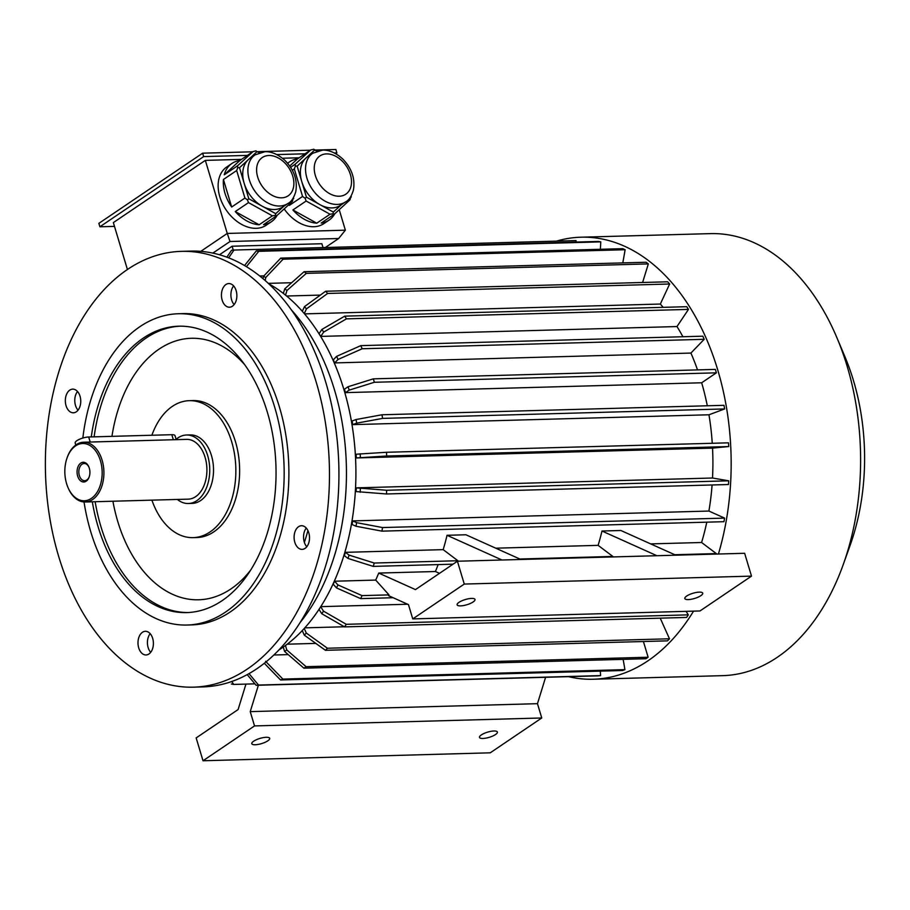 <?xml version="1.0" encoding="UTF-8"?>
<svg xmlns="http://www.w3.org/2000/svg" width="910" height="910" viewBox="0 0 910 910"><rect width="100%" height="100%" fill="white"/><g stroke="black" fill="none" stroke-linecap="round" stroke-linejoin="round"><path stroke-width="1.36" d="M150.161 633.656A11.83 7.712 -91.6 0 0 150.673 652.345M142.438 632.291A11.83 7.712 -91.6 0 0 138.206 645.656A11.83 7.712 -91.6 0 0 146.021 654.961A11.83 7.712 -91.6 0 0 152.687 638.41A11.83 7.712 -91.6 0 0 145.361 631.301A11.83 7.712 -91.6 0 0 142.438 632.291M306.272 528.073A11.83 7.712 -91.6 0 0 306.795 546.762M294.817 542.28A11.83 7.712 -91.6 0 0 302.143 549.378A11.83 7.712 -91.6 0 0 309.514 537.332A11.83 7.712 -91.6 0 0 301.483 525.718A11.83 7.712 -91.6 0 0 298.56 526.708A11.83 7.712 -91.6 0 0 294.817 542.28M233.62 285.911A11.83 7.712 -91.6 0 0 231.618 299.856A11.83 7.712 -91.6 0 0 234.143 304.6M232.414 306.226A11.83 7.712 -91.6 0 0 236.645 292.861A11.83 7.712 -91.6 0 0 228.831 283.556A11.83 7.712 -91.6 0 0 222.165 300.118A11.83 7.712 -91.6 0 0 229.479 307.216A11.83 7.712 -91.6 0 0 232.414 306.226M151.89 435.242A68.512 44.624 88.4 0 1 189.314 400.673A68.512 44.624 88.4 0 1 231.686 441.782A68.512 44.624 88.4 0 1 193.102 537.639A68.512 44.624 88.4 0 1 151.902 500.147M189.314 400.673L193.091 400.571A68.512 44.624 88.4 0 1 235.462 441.68A68.512 44.624 88.4 0 1 196.879 537.537L193.102 537.639M176.119 439.314A34.25 22.306 88.4 0 1 186.482 435.014L190.258 434.912A34.25 22.306 88.4 0 1 211.438 455.466A34.25 22.306 88.4 0 1 192.146 503.401L188.37 503.503A34.25 22.306 88.4 0 1 177.359 499.442M186.482 435.014A34.25 22.306 88.4 0 1 207.662 455.569A34.25 22.306 88.4 0 1 188.37 503.503M67.078 457.878L67.306 457.241A29.893 19.474 88.4 0 1 76.224 444.706A29.893 19.474 88.4 0 1 83.618 442.226L186.595 439.371A29.893 19.474 88.4 0 1 205.091 457.309A29.893 19.474 88.4 0 1 188.256 499.146L85.267 501.99A29.893 19.474 88.4 0 1 68.159 487.897L67.886 487.271A28.654 18.655 88.4 0 1 67.078 457.878A28.654 18.655 88.4 0 1 75.621 445.877A28.654 18.655 88.4 0 1 100.02 459.425A28.654 18.655 88.4 0 1 92.979 497.156A28.654 18.655 88.4 0 1 67.886 487.271M83.618 442.226A29.893 19.474 88.4 0 1 103.899 471.573A29.893 19.474 88.4 0 1 85.267 501.99M89.316 468.195A9.862 6.427 88.4 0 1 89.146 477.033A9.862 6.427 88.4 0 1 79.545 479.763A9.862 6.427 88.4 0 1 79.136 464.726A9.862 6.427 88.4 0 1 88.862 466.921A9.862 6.427 88.4 0 1 89.316 468.195M77.509 391.493A11.83 7.712 -91.6 0 0 78.021 410.183M193.443 687.164L202.896 686.902A217.99 141.983 -91.6 0 0 256.813 668.77A217.99 141.983 -91.6 0 0 334.891 422.593A217.99 141.983 -91.6 0 0 190.85 251.092L181.408 251.353A217.99 141.983 -91.6 0 0 45.5 473.177A217.99 141.983 -91.6 0 0 193.443 687.164A217.99 141.983 -91.6 0 0 247.361 669.032A217.99 141.983 -91.6 0 0 325.439 422.854A217.99 141.983 -91.6 0 0 181.408 251.353M80.034 396.237A11.83 7.712 -91.6 0 0 72.709 389.139A11.83 7.712 -91.6 0 0 65.338 401.185A11.83 7.712 -91.6 0 0 73.369 412.799A11.83 7.712 -91.6 0 0 76.292 411.82A11.83 7.712 -91.6 0 0 80.034 396.237M84.027 501.967A155.701 101.419 -91.6 0 0 187.005 625.034L191.726 624.908A155.701 101.419 -91.6 0 0 230.241 611.952A155.701 101.419 -91.6 0 0 286.013 436.117A155.701 101.419 -91.6 0 0 183.126 313.609L178.405 313.745A155.701 101.419 -91.6 0 0 82.844 438.04M187.005 625.034A155.701 101.419 -91.6 0 0 225.509 612.089A155.701 101.419 -91.6 0 0 281.281 436.243A155.701 101.419 -91.6 0 0 178.405 313.745M92.319 501.797A143.245 93.298 -91.6 0 0 186.664 612.589A143.245 93.298 -91.6 0 0 222.085 600.668A143.245 93.298 -91.6 0 0 273.398 438.893A143.245 93.298 -91.6 0 0 178.747 326.201A143.245 93.298 -91.6 0 0 91.296 436.925M75.78 445.013L75.177 442.988A8.725 2.537 -16.7 0 1 79.523 439.257A8.725 2.537 -16.7 0 1 88.679 436.993L171.819 434.696A8.725 2.537 -16.7 0 1 175.016 435.674L176.221 439.666M88.998 467.251A8.622 5.608 -91.6 0 0 84.198 463.497A8.622 5.608 -91.6 0 0 78.829 472.256A8.622 5.608 -91.6 0 0 84.675 480.719A8.622 5.608 -91.6 0 0 86.803 480.002A8.622 5.608 -91.6 0 0 89.26 476.703M114.478 226.385L99.895 226.783L98.871 223.359L202.646 153.176L252.73 151.788M257.894 151.651L310.355 150.195M315.531 150.059L335.858 149.49L336.893 152.925L335.756 153.688M297.138 166.132L301.79 181.659A29.336 20.555 -124.1 0 1 305.931 158.067L297.138 166.132L295.409 166.007L294.305 168.942L292.337 170.261M316.885 151.196L314.724 150.002L305.931 158.067A29.336 20.555 -124.1 0 1 307.603 156.736L312.756 153.255L322.39 150.161C325.382 149.832 333.287 150.423 342.626 158.875C351.749 168.27 355.344 178.69 353.41 190.122C351.442 196.412 348.849 200.314 345.629 201.849A29.336 20.555 -124.1 0 1 306.943 178.167A29.336 20.555 -124.1 0 1 312.756 153.255M345.629 201.849L340.476 205.33A29.336 20.555 -124.1 0 1 319.899 204.625L333.356 212.075L341.352 204.739M351.01 196.116L350.02 199.802L334.414 214.112L321.162 223.075A35.194 24.661 -124.1 0 0 329.033 220.14L323.88 223.621A35.194 24.661 -124.1 0 1 284.17 208.925M333.356 212.075L333.037 213.748L334.414 214.112M351.317 196.981L351.067 196.014M289.027 204.477L289.312 205.421L302.564 196.469L305.089 198.255L306.147 201.019L330.012 214.237L316.76 223.189A35.194 24.661 -124.1 0 1 292.895 209.971L316.76 223.189M306.147 201.019L292.895 209.971M330.012 214.237L333.037 213.748M306.442 197.174L319.899 204.625A29.336 20.555 -124.1 0 1 301.79 181.659L306.442 197.174L305.089 198.255M302.564 196.469L294.305 168.942M317.317 151.049L313.688 149.24L310.72 149.957L295.124 164.266L290.608 167.315M310.72 149.957L297.479 158.909L289.733 166.018M295.124 164.266L295.409 166.007M313.688 149.24L314.724 150.002M334.755 213.793A35.194 24.661 -124.1 0 1 329.033 220.14M289.312 205.421A35.194 24.661 -124.1 0 1 288.8 204.682M287.685 163.345A35.194 24.661 -124.1 0 1 289.607 161.844A35.194 24.661 -124.1 0 1 297.479 158.909M287.992 203.442A29.336 20.555 -124.1 0 1 249.306 179.759A29.336 20.555 -124.1 0 1 255.118 154.848L264.753 151.754C267.745 151.424 275.662 152.015 285.001 160.467C294.123 169.863 297.707 180.282 295.773 191.714C293.805 198.005 291.211 201.906 287.992 203.442L282.839 206.923A29.336 20.555 -124.1 0 1 262.262 206.217L275.719 213.668L283.727 206.331M248.817 198.767L262.262 206.217A29.336 20.555 -124.1 0 1 244.153 183.251L248.817 198.767L247.452 199.847L248.51 202.612L235.269 211.564L259.123 224.781A35.194 24.661 -124.1 0 1 235.269 211.564M239.501 167.724L244.153 183.251A29.336 20.555 -124.1 0 1 248.293 159.66L239.501 167.724L237.772 167.599L236.668 170.534L223.416 179.486L231.675 207.014A35.194 24.661 -124.1 0 1 223.416 179.486M259.248 152.789L257.098 151.595L248.293 159.66A29.336 20.555 -124.1 0 1 249.977 158.329L255.118 154.848M248.51 202.612L272.374 215.829L259.123 224.781M272.374 215.829L275.4 215.34L275.719 213.668M236.668 170.534L244.926 198.061L231.675 207.014M244.926 198.061L247.452 199.847M293.373 197.709L292.383 201.394L276.776 215.704L263.536 224.668A35.194 24.661 -124.1 0 0 271.396 221.733L266.243 225.214A35.194 24.661 -124.1 0 1 226.522 210.506A35.194 24.661 -124.1 0 1 226.817 166.917L231.97 163.436A35.194 24.661 -124.1 0 1 239.842 160.513L224.235 174.822A35.194 24.661 -124.1 0 1 231.97 163.436M275.4 215.34L276.776 215.704M293.68 198.573L293.429 197.606M257.098 151.595L259.691 152.641M224.235 174.822L237.487 165.859L253.082 151.549L239.842 160.513M256.051 150.844L253.082 151.549M237.487 165.859L237.772 167.599M277.118 215.386A35.194 24.661 -124.1 0 1 271.396 221.733M127.423 269.531L113.352 222.597L205.341 160.376L241.514 159.375M200.769 251.353L227.261 233.438L205.341 160.376M325.336 247.52L338.668 238.5L230.014 241.503L227.261 233.438L345.368 230.173L339.225 209.698M282.475 158.238L299.151 157.783M315.815 643.393L287.207 644.189M344.355 626.762L304.782 627.855M407.657 604.251L320.752 606.652M334.596 581.217A193.079 125.751 88.4 0 1 333.197 584.22L336.518 587.917A199.301 129.811 -91.6 0 0 337.917 584.914L334.596 581.217L375.693 580.079A193.079 125.751 -91.6 0 0 378.731 573.072L415.472 589.6L457.411 561.231L464.271 584.061L751.501 576.121L699.983 610.963L412.753 618.902L464.271 584.061M439.496 573.346L435.424 571.514L378.731 573.072M435.424 571.514A193.079 125.751 -91.6 0 0 438.142 564.587M344.355 555.68A193.079 125.751 -91.6 0 0 345.39 552.336L349.065 555.111L374.272 563.04A217.99 141.983 88.4 0 1 373.236 566.384L348.029 558.456L344.355 555.68M520.85 559.468L465.92 534.773L447.026 535.296A193.079 125.751 -91.6 0 1 443.181 549.64L345.39 552.336M675.8 555.191L620.87 530.496L601.976 531.019A193.079 125.751 -91.6 0 1 598.132 545.352L495.745 548.184M706.786 522.169A193.079 125.751 88.4 0 1 701.587 542.496L650.695 543.896M352.068 524.49A193.079 125.751 -91.6 0 0 352.705 520.907L356.629 522.67L382.553 527.561A217.99 141.983 88.4 0 1 381.927 531.144L355.992 526.253L352.068 524.49M712.086 484.973A193.079 125.751 88.4 0 1 708.901 511.056L352.705 520.907M356.106 491.571A193.079 125.751 -91.6 0 0 356.322 487.862L386.67 490.262A217.99 141.983 88.4 0 1 386.454 493.971L356.106 491.571M712.541 448.107L356.333 457.946A193.079 125.751 -91.6 0 0 356.128 454.215L386.477 452.281L728.5 442.829A217.99 141.983 88.4 0 1 728.717 446.56L712.541 448.107A193.079 125.751 88.4 0 1 712.519 478.012L356.322 487.862M708.958 414.778L352.75 424.629A193.079 125.751 -91.6 0 0 352.125 420.989L356.049 419.533L381.984 414.767L724.007 405.314A217.99 141.983 88.4 0 1 724.644 408.943L708.958 414.778A193.079 125.751 88.4 0 1 712.257 443.272M701.667 382.78L716.386 372.827L374.363 382.28L349.144 390.14A199.301 129.811 -91.6 0 0 348.12 386.716L344.435 389.196A193.079 125.751 88.4 0 1 345.47 392.631L701.667 382.78A193.079 125.751 88.4 0 1 707.309 405.769M690.906 353.069L704.203 339.305L362.18 348.757L338.031 359.473A199.301 129.811 -91.6 0 0 336.632 356.356L333.31 359.803A193.079 125.751 88.4 0 1 334.698 362.919L690.906 353.069A193.079 125.751 88.4 0 1 697.526 369.892M676.983 326.553L688.472 309.4L346.437 318.853L323.653 332.116A199.301 129.811 -91.6 0 0 321.935 329.409L319.057 333.697A193.079 125.751 88.4 0 1 320.775 336.404L676.983 326.553A193.079 125.751 88.4 0 1 682.909 336.745M304.543 313.882L660.33 304.042A193.079 125.751 88.4 0 1 663.151 307.341M320.343 295.09L286.616 296.023M291.655 282.714L268.313 283.363M263.934 275.889L259.782 276.003M288.231 654.609L273.842 655.007M443.181 549.64L457.889 560.731L374.272 563.04M447.026 535.296L501.956 559.991M598.132 545.352L612.839 556.442L519.837 559.013M601.976 531.019L656.906 555.714M375.693 580.079L388.979 594.878A217.99 141.983 88.4 0 1 388.615 595.686L408.465 604.615L412.753 618.902M457.411 561.231L744.642 553.291L751.501 576.121M545.602 677.29L537.469 703.68L250.239 711.62L254.527 725.918L203.01 760.76L490.24 752.82L541.746 717.979L254.527 725.918M258.372 685.23L250.239 711.62M245.95 684.092L238.101 709.55L196.162 737.919L203.01 760.76M699.289 592.126A9.339 2.719 163.3 0 0 689.473 594.548A9.339 2.719 163.3 0 0 684.82 598.541A9.339 2.719 163.3 0 0 694.546 598.462A9.339 2.719 163.3 0 0 702.713 593.172A9.339 2.719 163.3 0 0 699.289 592.126M471.585 598.416A9.339 2.719 163.3 0 0 461.768 600.839A9.339 2.719 163.3 0 0 457.116 604.832A9.339 2.719 163.3 0 0 466.841 604.752A9.339 2.719 163.3 0 0 475.009 599.462A9.339 2.719 163.3 0 0 471.585 598.416M291.473 310.014A196.185 127.787 88.4 0 1 334.516 390.003A196.185 127.787 88.4 0 1 300.118 622.52M268.78 283.784A196.185 127.787 88.4 0 1 343.969 389.742A196.185 127.787 88.4 0 1 278.892 649.956M537.469 703.68L541.746 717.979M493.959 730.992A9.339 2.719 163.3 0 0 484.143 733.414A9.339 2.719 163.3 0 0 479.49 737.407A9.339 2.719 163.3 0 0 482.914 738.454A9.339 2.719 163.3 0 0 492.731 736.042A9.339 2.719 163.3 0 0 497.383 732.038A9.339 2.719 163.3 0 0 493.959 730.992M266.255 737.282A9.339 2.719 163.3 0 0 256.449 739.705A9.339 2.719 163.3 0 0 251.786 743.697A9.339 2.719 163.3 0 0 255.209 744.755A9.339 2.719 163.3 0 0 265.026 742.332A9.339 2.719 163.3 0 0 269.678 738.328A9.339 2.719 163.3 0 0 266.255 737.282M219.492 254.755L232.107 246.223L321.867 243.732L323.016 247.577M232.107 246.223L233.267 250.102M254.914 683.842L233.779 684.434A217.99 141.983 -91.6 0 1 231.356 684.013M231.697 681.533L233.779 684.434M256.119 685.298L598.143 675.846A217.99 141.983 -91.6 0 0 600.577 675.607L258.542 685.059A217.99 141.983 -91.6 0 1 256.119 685.298L247.213 674.617M249.01 673.628L258.542 685.059M600.577 675.607L600.327 671.125M280.542 679.963L622.577 670.511A217.99 141.983 -91.6 0 0 624.931 669.635L282.896 679.087A217.99 141.983 -91.6 0 1 280.542 679.963L264.992 664.004M265.583 661.32L282.896 679.087M624.931 669.635L623.145 659.363M303.894 668.179L645.918 658.726A217.99 141.983 -91.6 0 0 648.125 657.236L306.101 666.689A217.99 141.983 -91.6 0 1 303.894 668.179L284.58 651.446A199.301 129.811 -91.6 0 0 286.786 649.956L285.456 645.497M286.786 649.956L306.101 666.689M648.125 657.236L643.415 641.516M283.26 647.067L284.58 651.446M325.45 650.309L667.474 640.856A217.99 141.983 -91.6 0 0 669.476 638.786L327.441 648.238A217.99 141.983 -91.6 0 1 325.45 650.309L304.304 635.135A199.301 129.811 -91.6 0 0 306.295 633.064L304.236 628.469M306.295 633.064L327.441 648.238M669.476 638.786L660.228 618.163M302.268 630.584L304.304 635.135M344.56 626.888L686.595 617.435A217.99 141.983 -91.6 0 0 688.313 614.853L346.289 624.306A217.99 141.983 -91.6 0 1 344.56 626.888L321.787 613.738A199.301 129.811 -91.6 0 0 323.516 611.167L320.695 606.731M323.516 611.167L346.289 624.306M688.313 614.853L686.083 611.349M319 609.359L321.787 613.738M388.979 594.878L362.055 595.618A217.99 141.983 -91.6 0 1 360.656 598.621L336.518 587.917M393.154 597.722L360.656 598.621M337.917 584.914L362.055 595.618M701.587 542.496L716.295 553.587L674.788 554.736M453.055 564.177L373.236 566.384M349.065 555.111A199.301 129.811 88.4 0 1 348.029 558.456M708.901 511.056L724.587 518.109L382.553 527.561M724.587 518.109A217.99 141.983 88.4 0 1 723.951 521.692L381.927 531.144M356.629 522.67A199.301 129.811 88.4 0 1 355.992 526.253M712.519 478.012L728.694 480.81L386.67 490.262M728.694 480.81A217.99 141.983 88.4 0 1 728.478 484.518L386.454 493.971M360.36 488.556A199.301 129.811 88.4 0 1 360.155 492.276M386.477 452.281A217.99 141.983 88.4 0 1 386.682 456.012L356.333 457.946M728.717 446.56L386.682 456.012M360.167 453.828A199.301 129.811 88.4 0 1 360.383 457.559M381.984 414.767A217.99 141.983 88.4 0 1 382.61 418.395L356.674 423.161L352.75 424.629M724.644 408.943L382.61 418.395M356.049 419.533A199.301 129.811 88.4 0 1 356.674 423.161M716.386 372.827A217.99 141.983 -91.6 0 0 715.362 369.403L373.327 378.856A217.99 141.983 -91.6 0 1 374.363 382.28M348.12 386.716L373.327 378.856M345.47 392.631L349.144 390.14M704.203 339.305A217.99 141.983 -91.6 0 0 702.816 336.188L360.781 345.641A217.99 141.983 -91.6 0 1 362.18 348.757M336.632 356.356L360.781 345.641M334.698 362.919L338.031 359.473M688.472 309.4A217.99 141.983 -91.6 0 0 686.754 306.693L344.719 316.145A217.99 141.983 -91.6 0 1 346.437 318.853M321.935 329.409L344.719 316.145M320.775 336.404L323.653 332.116M660.33 304.042L669.646 284.011A217.99 141.983 -91.6 0 0 667.656 281.793L325.632 291.245A217.99 141.983 -91.6 0 1 327.623 293.464L306.454 308.877A199.301 129.811 -91.6 0 0 304.463 306.659L302.313 311.3M669.646 284.011L327.623 293.464M304.463 306.659L325.632 291.245M304.281 313.563L306.454 308.877M642.608 282.487L648.33 263.911A217.99 141.983 -91.6 0 0 646.123 262.251L304.088 271.703A217.99 141.983 -91.6 0 1 306.295 273.364L286.969 290.483A199.301 129.811 -91.6 0 0 284.762 288.823L283.351 293.407M648.33 263.911L306.295 273.364M284.762 288.823L304.088 271.703M285.535 295.136L286.969 290.483M622.815 262.899L625.136 249.727A217.99 141.983 -91.6 0 0 622.781 248.669L280.758 258.121A217.99 141.983 -91.6 0 1 283.101 259.179L265.777 277.482A199.301 129.811 -91.6 0 0 263.422 276.424L263.024 278.665M625.136 249.727L283.101 259.179M263.422 276.424L280.758 258.121M265.231 280.564L265.777 277.482M244.551 265.549L256.336 250.898L598.37 241.446A217.99 141.983 88.4 0 1 600.793 241.867L258.758 251.319A217.99 141.983 -91.6 0 0 256.336 250.898M258.758 251.319L246.428 266.664M600.793 241.867L600.361 249.283M576.11 242.06L576.03 240.581L234.006 250.045L228.637 257.826M226.84 257.143L231.572 250.273A217.99 141.983 88.4 0 1 234.006 250.045M556.476 241.127A221.096 144.007 88.4 0 1 580.978 237.203A221.096 144.007 88.4 0 1 717.717 369.87A221.096 144.007 88.4 0 1 718.422 554.008M693.534 611.145A221.096 144.007 88.4 0 1 593.195 679.235A221.096 144.007 88.4 0 1 568.511 676.665M580.978 237.203L710.426 233.62A221.096 144.007 88.4 0 1 836.961 337.826A221.096 144.007 88.4 0 1 843.229 564.61A221.096 144.007 88.4 0 1 722.642 675.652L593.195 679.235M836.961 337.826L844.958 356.788A183.729 119.665 88.4 0 1 850.156 545.238L843.229 564.61M230.014 241.503L212.86 253.105M338.668 238.5L345.368 230.173M99.895 226.783L203.669 156.6L202.646 153.176M203.669 156.6L247.406 155.394M276.822 154.575L305.032 153.801M334.448 152.982L336.893 152.925M112.908 501.228A130.79 85.187 -91.6 0 0 230.947 588.918A130.79 85.187 -91.6 0 0 250.58 570.217M244.915 364.967A130.79 85.187 -91.6 0 0 111.964 436.345M180.157 326.178A143.245 93.298 -91.6 0 0 94.128 436.846M95.152 501.717A143.245 93.298 -91.6 0 0 188.074 612.532M173.332 439.746L171.819 434.696M90.192 442.044L88.679 436.993M307.91 530.541A155.701 101.419 88.4 0 1 304.372 542.337M257.712 177.143A23.103 16.198 -124.1 0 1 278.494 158.078A23.103 16.198 -124.1 0 1 289.505 194.751A23.103 16.198 -124.1 0 1 257.712 177.143M315.349 175.55A23.103 16.198 -124.1 0 1 336.131 156.486A23.103 16.198 -124.1 0 1 347.131 193.159A23.103 16.198 -124.1 0 1 315.349 175.55M289.607 161.844L287.571 163.22"/></g></svg>
